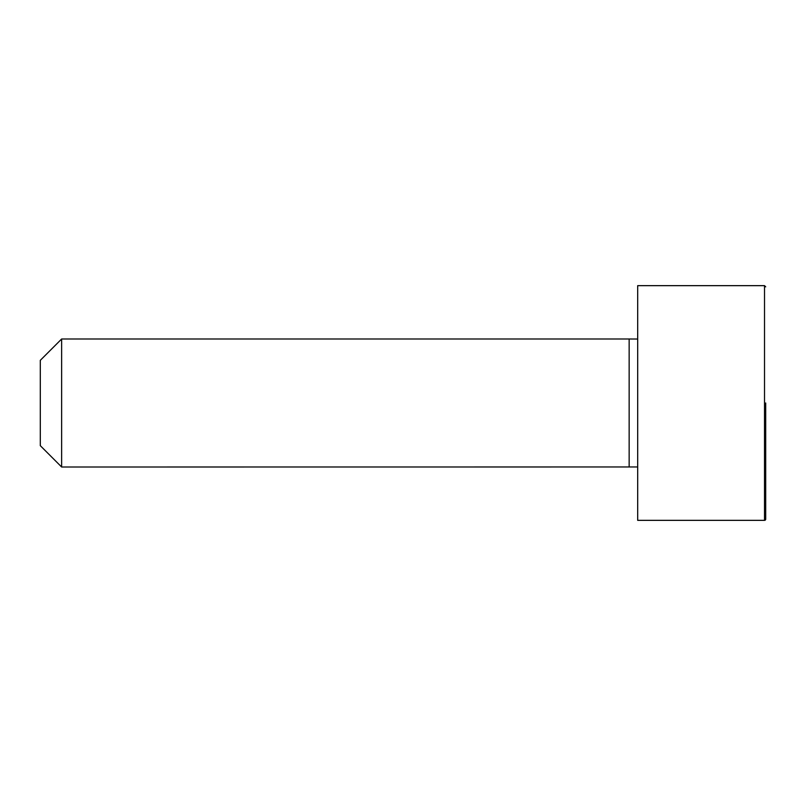 <?xml version="1.0" encoding="UTF-8"?>
<svg xmlns="http://www.w3.org/2000/svg" width="806" height="806" viewBox="0 0 806 806"><rect width="100%" height="100%" fill="white"/><g stroke="black" fill="none" stroke-linecap="round" stroke-linejoin="round"><path stroke-width="1.21" d="M637.687 466.966L61.639 467.006L40.3 445.668L40.3 360.332L61.639 338.994L61.639 467.006M764.521 520.344L764.521 285.656L637.687 285.656L637.687 520.344L764.521 520.344A1.179 1.179 0 0 0 765.7 519.165L765.7 457.617M765.7 403L765.7 519.165M637.687 339.034L629.154 338.994L629.154 467.006M629.154 338.994L61.639 338.994M764.521 285.656L765.7 286.835"/></g></svg>
